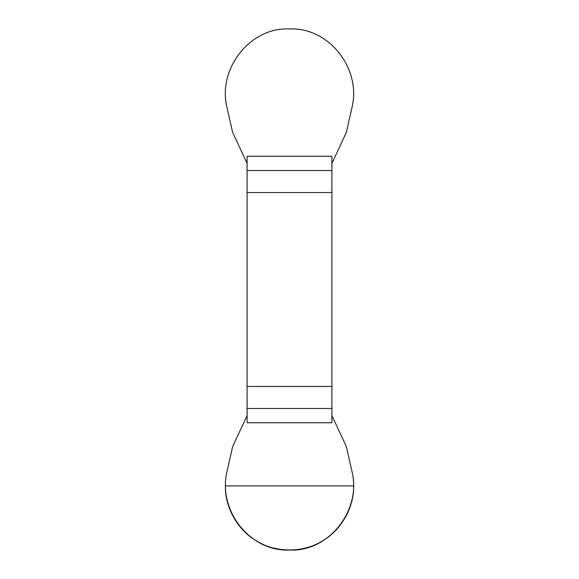 <?xml version="1.0" encoding="UTF-8"?>
<svg xmlns="http://www.w3.org/2000/svg" width="579" height="579" viewBox="0 0 579 579"><rect width="100%" height="100%" fill="white"/><g stroke="black" fill="none" stroke-linecap="round" stroke-linejoin="round"><path stroke-width="0.87" d="M331.912 163.372L346.38 132.359L352.104 106.956C361.158 68.785 329.241 27.162 289.5 28.95C250.034 26.866 217.559 69.06 226.896 106.956L232.62 132.359L247.088 163.372M247.088 415.613L232.62 446.626L226.896 472.03C217.842 510.193 249.759 551.816 289.5 550.036C328.966 552.113 361.441 509.925 352.104 472.03L346.38 446.626L331.912 415.613M247.088 408.47L247.088 422.75L331.912 422.75L331.912 386.439L247.088 386.439L247.088 408.47L331.912 408.47M247.088 192.546L331.912 192.546L331.912 156.236L247.088 156.236L247.088 386.439M331.912 192.546L331.912 386.439M353.624 485.911C354.21 507.624 340.662 531.095 321.562 541.445C303.049 552.807 275.951 552.807 257.438 541.445C238.338 531.095 224.79 507.624 225.376 485.911L353.624 485.911M331.912 170.516L247.088 170.516"/></g></svg>
